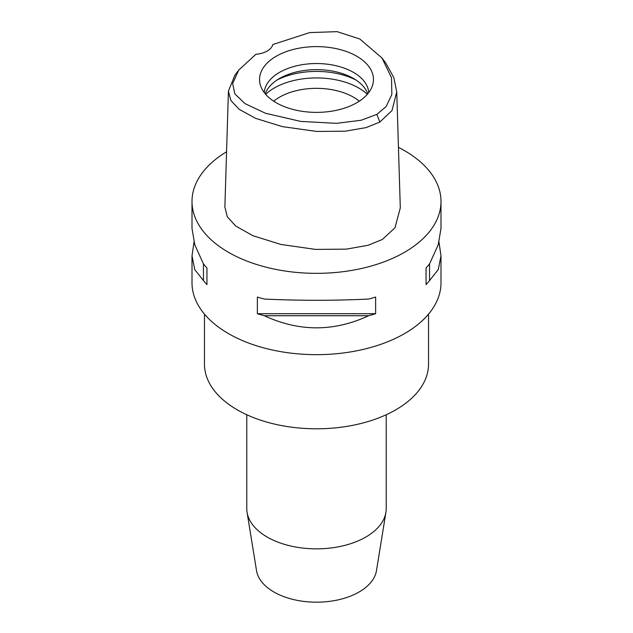 <?xml version="1.0" encoding="UTF-8"?>
<svg xmlns="http://www.w3.org/2000/svg" width="633" height="633" viewBox="0 0 633 633"><rect width="100%" height="100%" fill="white"/><g stroke="black" fill="none" stroke-linecap="round" stroke-linejoin="round"><path stroke-width="0.95" d="M255.898 54.288A19.916 11.497 0 0 0 272.847 44.508L309.751 32.584L337.136 31.65L359.845 39.024L381.984 57.999L391.518 77.78L391.843 94.546L386.154 106.526L376.896 114.367L361.142 120.254L336.511 123.332L300.715 121.417L265.536 113.267L244.979 103.622L234.835 93.85L232.659 83.588L238.665 70.176L255.898 54.288M356.775 102.752A56.954 32.884 0 0 0 372.426 85.724A56.954 32.884 0 0 0 343.205 50.45A56.954 32.884 0 0 0 276.225 56.242A56.954 32.884 0 0 0 260.574 85.724A56.954 32.884 0 0 0 299.813 110.933A56.954 32.884 0 0 0 356.775 102.752M381.984 57.999L385.774 63.071L393.797 77.558L396.756 91.959L391.985 110.577L379.816 122.066L366.024 127.621L345.143 131.205L316.714 131.442L282.334 126.616L255.605 118.355L239.203 109.327L230.808 100.425L228.426 91.097L234.875 75.24L238.665 70.176M228.426 91.097L224.873 207.023L227.294 216.779L235.698 226.013L252.773 235.658L280.87 244.449L315.558 249.402L346.306 249.141L368.058 245.295L382.332 239.48L394.984 227.777L400.301 207.885L396.756 91.959M398.45 147.37A124.495 71.877 180 0 1 440.995 201.476A124.495 71.877 180 0 1 404.527 252.298A124.495 71.877 180 0 1 268.859 267.878A124.495 71.877 180 0 1 192.005 201.476A124.495 71.877 180 0 1 226.567 151.778M193.999 242.13L192.005 255.867L192.005 282.793A124.495 71.877 0 0 0 268.859 349.194A124.495 71.877 0 0 0 404.527 333.615A124.495 71.877 0 0 0 440.995 282.793L440.995 255.867L439.001 242.13M426.056 284.605L426.056 267.941L426.056 284.605A124.495 71.877 180 0 0 429.546 280.577L438.234 269.618L440.995 255.867M426.056 267.941A124.495 71.877 0 0 0 429.546 263.906L438.234 244.757L440.995 228.402L440.995 201.476M192.005 201.476L192.005 228.402L194.766 244.757L203.454 263.906A124.495 71.877 0 0 0 206.944 267.941L206.944 284.605L206.944 267.941M206.944 284.605A124.495 71.877 180 0 1 203.454 280.577L194.766 269.618L192.005 255.867M257.37 313.723L257.37 297.051A124.495 71.877 0 0 0 264.349 299.061C299.116 300.691 333.884 300.691 368.651 299.061A124.495 71.877 0 0 0 375.63 297.051L375.63 313.723A124.495 71.877 180 0 1 368.651 315.732C333.884 331.858 299.116 331.858 264.349 315.732A124.495 71.877 180 0 1 257.37 313.723L375.63 313.723M204.459 314.126L204.459 364.11A112.041 64.685 0 0 0 273.622 423.873A112.041 64.685 0 0 0 395.728 409.852A112.041 64.685 0 0 0 428.541 364.11L428.541 314.126M246.783 414.75L246.783 508.608A69.717 40.251 0 0 0 247.084 512.35A69.717 40.251 0 0 0 292.85 546.469A69.717 40.251 0 0 0 365.795 537.069A69.717 40.251 0 0 0 385.916 512.35A69.717 40.251 0 0 0 386.217 508.608L386.217 414.75M247.084 512.35L256.523 570.649A60.238 34.775 0 0 0 296.07 600.124A60.238 34.775 0 0 0 359.093 591.997A60.238 34.775 0 0 0 376.477 570.649L385.916 512.35M359.307 101.193A52.286 30.186 0 0 0 279.525 97.181A52.286 30.186 0 0 0 273.693 101.193M265.646 94.309A59.755 34.498 180 0 1 274.247 88.034A59.755 34.498 180 0 1 367.354 94.309M265.251 93.842A52.286 30.186 180 0 1 279.525 78.484A52.286 30.186 180 0 1 331.597 70.928A52.286 30.186 180 0 1 367.749 93.842M368.746 92.584A52.286 30.186 0 0 0 335.593 65.626A52.286 30.186 0 0 0 279.525 72.384A52.286 30.186 0 0 0 264.254 92.584M203.454 263.906L203.454 280.577M264.349 315.732L368.651 315.732M429.546 280.577L429.546 263.906M379.816 122.066L376.896 114.367M355.936 80.003A59.755 34.498 0 0 0 277.064 80.003"/></g></svg>
